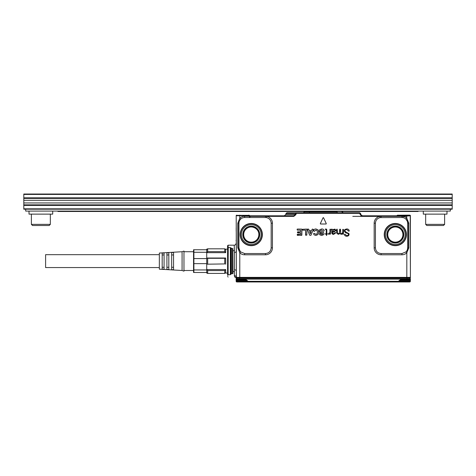 <?xml version="1.0" encoding="UTF-8"?>
<svg xmlns="http://www.w3.org/2000/svg" width="476" height="476" viewBox="0 0 476 476"><rect width="100%" height="100%" fill="white"/><g stroke="black" fill="none" stroke-linecap="round" stroke-linejoin="round"><path stroke-width="0.71" d="M159.335 267.56L45.601 267.56L45.601 254.666L159.335 254.666M182.082 251.727L159.335 253.053L159.335 269.166L182.082 270.493L183.974 271.159L183.974 251.066L182.082 251.727L182.082 270.493M171.657 254.952L173.55 254.952M171.657 267.274L173.55 267.274M162.179 267.274L164.071 267.274M162.179 254.952L164.071 254.952M166.915 267.274L168.813 267.274M166.915 254.952L168.813 254.952M171.657 252.542L173.55 252.429L173.55 269.791L171.657 269.678L171.657 252.542M166.915 252.827L168.813 252.714L168.813 269.511L166.915 269.398L166.915 252.827M162.179 253.113L164.071 253L164.071 269.226L162.179 269.113L162.179 253.113M193.553 249.739L193.553 272.486M207.673 270.6L206.721 269.559L206.721 269.951L193.893 269.951L193.893 272.486L206.721 272.486L207.673 273.414L224.731 273.414L224.731 270.6L207.673 270.6L207.673 273.414L206.721 273.051L206.721 272.647M206.721 269.951L206.721 272.486M193.893 269.951L193.893 263.644L206.721 263.644L206.721 264.204L224.731 263.924L224.731 258.301L207.673 258.301L207.673 263.924M206.721 249.579L206.721 249.168L207.673 248.811L206.721 249.739L193.893 249.739L193.893 263.644M193.893 258.581L206.721 258.581L206.721 263.644M193.893 252.274L206.721 252.274L206.721 252.667L207.673 251.625L224.731 251.625L224.731 248.811L207.673 248.811L207.673 251.625M206.721 249.739L206.721 252.274M206.721 258.581L206.721 258.022L207.673 258.301M227.576 249.168L225.178 249.168L224.731 248.811L225.678 249.579L225.678 252.667L224.731 251.625M227.576 273.051L225.178 273.051L224.731 273.414L225.678 272.647L225.678 269.559L224.731 270.6M224.731 263.924L206.721 264.204L206.721 269.559L225.678 269.559M225.678 264.204L225.678 258.022L224.731 258.301M225.678 252.667L206.721 252.667L206.721 258.022L225.678 258.022M232.853 248.668L232.978 273.432L232.853 248.668L230.884 248.008L230.884 274.218L230.336 274.682L230.336 247.544L228.254 247.49L228.069 274.771M337.139 211.826L304.723 211.826L337.139 211.826L337.139 212.772M341.875 211.826A1.041 1.041 90 0 1 342.613 212.129A1.041 1.041 0 0 1 342.916 212.772M303.688 212.772A1.041 1.041 0 0 1 303.985 212.129A1.041 1.041 0 0 0 303.688 212.772A1.041 1.041 0 0 1 304.723 211.826A1.041 1.041 -90 0 0 303.985 212.129A1.041 1.041 0 0 1 304.723 211.826M403.945 281.584L403.606 281.584M404.059 281.584L404.422 281.584M404.874 281.584L404.54 281.584M242.064 281.584L241.725 281.584M242.177 281.584L242.54 281.584M242.992 281.584L242.659 281.584M399.566 281.203L409.931 281.203L408.224 281.584L399.495 281.411M247.103 281.411L238.381 281.584L236.673 281.203L247.032 281.203M402.916 234.573A7.58 7.58 0 0 1 398.965 241.225A7.58 7.58 0 0 1 387.75 234.573A7.58 7.58 0 0 1 391.7 227.921A7.58 7.58 0 0 1 402.916 234.573M258.849 234.573A7.58 7.58 0 0 1 254.904 241.225A7.58 7.58 0 0 1 243.688 234.573A7.58 7.58 0 0 1 247.633 227.921C252.369 225.047 259.105 229.039 258.849 234.573M409.931 281.203L409.931 280.447L399.114 280.447M410.36 279.965A0.666 0.666 0 0 0 410.383 279.799L410.401 279.12L236.102 279.12L236.15 280.923L236.12 279.799L236.786 280.447A0.666 0.666 0 0 1 236.12 279.799L239.535 279.799L236.12 279.799L236.786 280.447L246.229 280.447L247.092 280.965L248.008 281.965L238.541 281.965L408.057 281.965L398.59 281.965L399.584 281.114L398.942 280.923L399.513 280.965L398.942 280.923L400.375 279.799L400.375 280.447L399.495 281.096M236.786 280.447L236.673 281.203M407.682 281.584A0.946 0.476 -90 0 0 408.057 281.965L409.681 281.965L409.36 281.096L410.354 281.06L409.681 281.965A0.666 0.666 0 0 0 410.348 281.316L410.348 281.316M236.608 281.929A0.666 0.666 0 0 1 236.161 281.316L236.828 281.965L238.541 281.965L236.828 281.965L237.149 281.096L236.185 281.078M410.401 279.12L410.383 279.799A0.666 0.666 0 0 1 409.723 280.447A0.666 0.666 0 0 0 410.383 279.799L410.354 280.923L410.383 279.799L409.723 280.447A0.666 0.666 0 0 0 409.89 280.423M410.354 280.923L409.931 280.983M410.383 279.799L406.974 279.799L406.974 280.447M247.663 280.923L246.229 279.799L246.229 280.447L248.008 281.316L398.59 281.316L398.59 281.965M248.008 281.316L248.008 281.965M247.681 281.06L247.103 281.096L247.681 281.06M236.673 281.12L236.15 280.923L237.143 280.965M236.328 280.971L236.673 280.989M410.401 215.759L410.401 215.444A0.571 0.571 -90 0 0 410.33 215.354L410.068 215.354A0.571 0.571 -90 0 1 410.235 215.759L410.401 277.371L410.401 215.759L403.261 216.378L403.029 217.609L401.97 217.508L401.97 216.348L403.261 216.378A6.944 6.944 0 0 1 406.819 218.234L406.558 215.741L407.397 215.759L407.367 215.354L406.825 215.473L407.034 215.146L397.436 215.241L406.95 215.146M397.894 215.146L397.234 215.473A0.571 0.345 40.9 0 1 397.281 215.384A0.571 0.571 0 0 0 397.222 215.467L397.222 215.467M246.229 279.799L239.535 279.799L239.517 279.12L236.108 279.001L410.401 279.001A0.851 0.851 0 0 0 409.544 278.174A0.851 0.851 0 0 1 410.401 279.001M309.596 231.556L311.239 231.604L310.441 233.787L311.221 231.598L309.578 231.598L310.388 233.781L309.596 231.574M332.563 231.509L333.902 231.384A3.79 3.79 0 0 1 333.95 231.378L334.908 231.104L333.95 231.36A3.808 3.808 0 0 0 333.902 231.366L332.641 231.562L332.563 230.997A3.808 3.808 0 0 0 332.563 230.973L334.265 229.646L332.545 230.973A3.79 3.79 0 0 1 332.545 230.997L332.545 231.532M334.902 231.092L335.217 230.432A3.808 3.808 0 0 1 335.217 230.42L334.265 229.646L335.217 230.42A3.79 3.79 0 0 0 335.235 230.432L334.902 231.092M410.33 215.354L407.034 215.146M407.45 215.146L409.854 215.146M410.401 230.003L410.401 226.558M234.335 275.64L234.472 269.475L236.37 270.469L236.233 277.371C236.114 276.324 235.483 275.747 234.335 275.64L234.626 276.907L236.269 277.841L236.37 277.371A0.946 0.946 90 0 0 236.495 277.841L410.104 277.841A0.946 0.946 90 0 0 410.235 277.371L236.37 277.371L236.197 215.444A0.571 0.571 90 0 1 236.269 215.354L249.287 215.33M239.779 278.038L239.779 252.81A6.944 6.944 0 0 0 244.634 254.791L244.634 253.535L240.654 251.911L238.054 247.841L238.054 223.202L239.958 219.966A5.688 5.688 0 0 0 238.946 223.202L237.81 223.202L239.779 218.234L240.654 219.127A5.694 5.694 0 0 1 244.634 217.508L249.46 217.508L249.46 216.253L248.936 215.759L249.424 215.467A0.571 0.345 139.1 0 0 249.37 215.384L249.21 215.241M293.823 216.378L295.947 214.652L295.412 214.557L293.823 215.806L249.989 215.806L293.823 215.806L293.823 216.378L266.78 216.378A6.944 6.944 0 0 1 272.433 223.202L271.177 223.202L271.177 247.841C270.838 251.298 268.946 253.196 265.483 253.535L244.634 253.535M282.316 215.806L259.557 215.902M286.546 215.806L287.272 215.806M278.734 215.806L277.978 215.86M273.867 215.806L278.085 215.806M249.46 217.508L249.989 217.508L249.989 215.806L258.771 215.806M395.693 215.902L372.928 215.806M388.339 215.806L387.988 215.806L388.339 215.806M364.479 215.806L360.897 215.806M368.71 215.806L367.99 215.806M406.558 215.741L392.855 215.806M400.661 244.325A11.115 11.115 0 0 1 385.584 239.898A11.115 11.115 0 0 1 390.005 224.821A11.115 11.115 0 0 1 405.082 229.248A11.115 11.115 0 0 1 400.661 244.325M406.647 219.966A5.688 5.688 0 0 1 407.652 223.202L408.795 223.202L406.819 218.234L405.945 219.127L408.551 223.202L408.551 247.841L406.647 251.078A5.688 5.688 0 0 0 407.652 247.841L408.795 247.841L406.819 252.81A6.944 6.944 0 0 1 401.97 254.791L401.97 253.535L381.115 253.535C377.658 253.196 375.76 251.298 375.421 247.841L375.421 223.202C375.629 220.233 377.176 218.365 380.056 217.609L379.824 216.378L401.97 216.348M407.652 223.202L407.652 247.841M403.029 217.609A5.694 5.694 0 0 1 405.945 219.127M396.663 215.806L397.204 215.521L396.663 215.806M236.108 279.001A0.851 0.851 0 0 1 236.959 278.174A0.851 0.851 0 0 0 236.108 279.001L236.959 278.174L409.544 278.174M410.401 277.371L410.401 277.782A0.946 0.946 90 0 1 410.372 277.841L409.991 278.038M244.634 217.508L244.634 216.253A6.944 6.944 0 0 0 239.779 218.234L239.779 215.759L248.936 215.759L248.936 215.354L236.536 215.354A0.571 0.571 90 0 0 236.37 215.759L239.779 215.759L239.779 215.146M256.594 244.325A11.115 11.115 0 0 1 241.516 239.898A11.115 11.115 0 0 1 258.896 226.493A11.115 11.115 0 0 1 256.594 244.325M252.5 216.348L244.634 216.253M297.327 229.081L301.647 229.081L297.327 229.063M297.22 234.507L297.452 235.358L301.873 235.114L301.891 229.307L301.647 235.358L297.22 235.114L297.452 234.281L300.612 234.24L300.57 232.895L297.458 232.669L297.684 231.836L300.57 231.836L300.612 230.176L297.327 230.134L297.101 229.307M302.438 229.307L302.682 230.152L305.574 230.176L305.818 235.305L306.859 235.061L305.592 235.061L305.592 230.176L302.682 230.134L302.438 229.307L306.633 229.081L302.456 229.307M306.859 229.307L306.859 235.061L306.877 229.307M309.162 230.485L308.448 229.081L307.347 229.39L309.668 235.198L310.905 235.358L309.65 235.203L307.335 229.396L307.561 229.063L308.674 229.218L309.162 230.503L311.619 230.503L312.321 229.063L313.398 229.396L310.905 235.358L313.398 229.396L312.321 229.063L311.637 230.473L309.162 230.503M314.618 231.157L313.387 230.771C313.821 229.575 314.666 228.974 315.939 228.968L317.986 229.825L318.789 232.151L317.98 234.579L315.862 235.447L313.987 234.763L313.589 233.543L314.386 233.353L315.921 234.365L317.052 233.871L317.486 232.246L317.058 230.557L315.951 230.057L314.327 231.324L313.398 230.777C313.833 229.539 314.684 228.938 315.939 228.956L317.998 229.813L318.807 232.151L317.992 234.591L315.862 235.465L313.976 234.781L313.589 233.561L314.386 233.353L315.921 234.347L317.04 233.859L317.468 232.246L317.04 230.568L315.951 230.069L314.636 231.163M319.979 234.93L319.586 233.526L320.425 233.49L321.77 234.382L322.609 234.168A3.808 3.808 0 0 1 322.627 234.15L322.639 233.407L319.42 231.901L319.176 230.908L319.473 229.896L321.687 228.968C323.073 228.944 323.924 229.575 324.227 230.878L323.24 231.235L321.669 230.051L320.759 230.307L320.455 230.902L321.032 231.532L323.46 232.443L324.043 233.704L323.769 234.591L321.758 235.447L319.967 234.942L319.354 233.805L320.425 233.49M323.24 231.223L321.669 230.039L320.747 230.295L320.437 230.902L321.026 231.544L323.472 232.425L324.055 233.704L323.781 234.603L321.758 235.465L319.967 234.942M323.24 231.235L324.227 230.878M320.116 232.538L322.633 233.418L322.627 234.15A3.79 3.79 0 0 0 322.615 234.18L322.609 234.168M320.425 233.508L320.967 234.186L322.615 234.18M326.482 235.483L326.828 234.251L327.53 233.972L326.828 233.573L326.828 230.003L326.845 233.555L327.548 233.859L326.845 234.269L326.601 235.501L326.238 234.269L326.482 235.501M326.601 229.236L326.828 230.003L326.613 229.224L325.947 229.004A3.79 3.79 0 0 0 325.483 229.045L325.483 229.027A3.808 3.808 0 0 1 325.947 229.004L326.613 229.224M325.715 229.545L325.721 229.557A0.363 0.363 0 0 1 325.798 229.551L326.238 230.217A3.772 3.772 0 0 1 326.238 230.253L326.238 233.555L325.322 233.859L326.25 233.573L326.25 230.253A3.79 3.79 0 0 0 326.25 230.217L325.798 229.533A0.381 0.381 0 0 0 325.715 229.545L325.286 229.271M326.25 234.251L325.548 234.198M330.16 234.216L330.522 233.972L330.522 229.378L329.933 229.378L330.16 229.135L330.522 229.378L330.511 233.972L329.916 233.972L330.16 234.198M329.933 231.58L329.933 229.378L329.916 231.58M328.511 233.615L329.862 232.371M329.344 234.091L329.844 233.579L329.916 233.972L329.826 233.573L328.547 234.323M334.914 229.105L332.45 229.676L334.914 229.105L335.943 230.444L334.217 231.931L333.438 232.038A3.808 3.808 0 0 1 333.408 232.056L332.486 232.425L332.736 233.442L333.688 233.728L335.324 232.585L335.794 232.877L333.682 234.329C332.504 234.353 331.873 233.811 331.784 232.699L331.784 230.003L331.266 229.42L331.945 229.099A3.79 3.79 0 0 0 332.01 229.111L332.438 229.712M331.546 229.646L331.266 229.343L331.945 229.081A3.772 3.772 0 0 0 332.016 229.093L332.45 229.676M331.701 229.652L331.766 232.699C331.915 233.853 332.551 234.406 333.682 234.347L335.794 232.877L335.556 232.585M335.098 232.788L335.556 232.603M332.664 232.205L333.408 232.056A3.79 3.79 0 0 0 333.438 232.038L334.217 231.949L335.961 230.444L334.92 229.087M339.906 233.585L338.252 234.329L336.675 233.02L336.603 229.378L337.157 229.135L337.591 233.365L338.347 233.633L339.37 233.103A3.808 3.808 0 0 1 339.388 233.085L339.929 229.135L340.483 229.378L340.679 233.353L341.429 233.633L342.464 233.115L342.762 231.854A3.772 3.772 0 0 0 342.762 231.794L342.762 229.378L343.458 229.378L343.214 234.311L342.678 233.781L341.322 234.329L339.805 233.579M342.678 233.781L343.006 234.311M342.779 229.378L343.44 229.378L343.44 234.067L343.006 234.293M342.464 233.115A3.79 3.79 0 0 1 342.482 233.091L342.779 231.854A3.79 3.79 0 0 0 342.779 231.794M339.388 233.115A3.79 3.79 0 0 1 339.4 233.097L339.685 229.378L340.239 229.152L340.667 233.365L341.429 233.615L342.452 233.103A3.808 3.808 0 0 1 342.464 233.085L342.482 233.091M339.37 233.103L338.347 233.615L337.603 233.353L337.157 229.135M336.621 229.378L337.157 229.152M346.73 236.221C345.445 236.221 344.678 235.614 344.428 234.412L344.82 234.144L346.73 235.65C347.825 235.662 348.384 235.156 348.414 234.138L348.146 233.609L345.463 232.681L344.213 230.985L344.874 229.497L346.73 228.968C348.14 228.956 348.973 229.622 349.223 230.967L348.801 231.211L346.611 229.539C345.54 229.569 344.963 230.033 344.886 230.943L346.195 232.246L348.884 233.537L349.069 234.37C348.854 235.614 348.075 236.227 346.73 236.221L346.73 236.239C345.368 236.185 344.594 235.578 344.416 234.412L344.82 234.144M346.73 235.662L346.73 235.65C347.902 235.572 348.462 235.073 348.396 234.144L348.135 233.621L345.463 232.699L344.202 230.985L344.862 229.486L346.73 228.956C348.182 228.968 349.021 229.634 349.235 230.967L348.801 231.229L346.611 229.527C345.582 229.503 344.999 229.979 344.868 230.943A18.951 18.951 0 0 0 344.868 230.943L346.195 232.258L348.896 233.532L349.087 234.37C348.985 235.543 348.2 236.167 346.73 236.239M344.82 234.162L346.73 235.668M323.097 217.699L323.507 217.699L326.292 223.666L326.084 223.988L320.515 223.988L320.312 223.666L323.079 217.693L323.519 217.693L326.304 223.66L326.084 224.006L320.515 224.006L320.294 223.66L323.079 217.693M266.548 217.609L266.78 216.378L265.483 216.348L265.483 217.508L266.548 217.609C269.422 218.365 270.969 220.227 271.177 223.202M249.989 217.508L265.483 217.508M285.975 213.557L285.79 214.551L284.226 215.806L285.79 214.551L295.412 214.557L295.59 213.557L296.518 212.772L286.921 212.772L285.993 213.557L296.131 213.659L296.518 213.343L296.518 212.772L286.921 212.772L285.975 213.557L286.534 213.659L285.993 213.557L285.808 214.557M296.518 213.343L359.683 213.343L359.683 212.772L296.518 212.772M360.79 214.557L362.379 215.806L362.379 216.378L360.249 214.652L360.808 214.551L360.63 213.557L359.683 212.772L360.612 213.557L360.07 213.659L360.612 213.557L360.79 214.557L362.379 215.806L406.26 215.806L406.26 216.378M380.056 217.609L401.97 217.508M406.647 251.078L405.945 251.911L401.97 253.535M405.945 251.911L406.819 252.81L406.819 277.841L410.372 277.841M407.361 215.806L397.204 215.521M248.966 215.806L249.989 215.806L249.412 215.473A0.571 0.571 0 0 0 249.37 215.384A0.571 0.345 139.1 0 0 248.936 215.354L248.758 215.146M236.197 227.772L236.197 231.217M238.946 223.202L238.946 247.841L237.81 247.841L239.779 252.81L240.654 251.911M240.654 219.127L239.958 219.966M239.958 251.078L238.946 247.841M297.084 229.307L297.327 230.152L300.57 230.152L300.612 231.8M297.458 232.068L300.594 231.8M297.44 232.068L297.684 232.913L300.57 232.913L300.612 234.24M297.208 234.507L300.594 234.24M320.11 232.55L319.408 231.907L319.455 229.884L321.687 228.95C323.144 228.962 324.001 229.605 324.245 230.872M325.269 229.271L325.721 229.557M325.548 234.216L326.238 234.269M328.511 233.597L329.844 232.365M329.35 234.103L328.547 234.335M332.67 232.217L332.748 233.43L333.688 233.71L335.086 232.782M342.666 233.823L341.322 234.347L339.9 233.615M342.762 229.378L342.762 231.794M336.603 229.378L336.657 233.026L338.252 234.347L339.805 233.609M245.64 278.038L245.313 278.174M394.033 278.038L394.586 278.038M401.292 278.174A0.476 0.476 0 0 1 400.965 278.038A0.476 0.476 0 0 0 401.292 278.174M400.387 278.038L399.745 278.038M395.068 278.038L393.265 278.038M390.951 278.038L390.623 278.174M255.981 278.174L390.623 278.038M236.102 240.689L236.144 240.124M232.978 250.685L234.442 250.685L234.21 245.188C235.37 245.069 236.001 244.438 236.102 243.295M236.197 215.759L236.37 251.75L234.472 252.75L234.21 245.188L228.141 245.188L228.141 275.086M234.472 269.475L234.472 252.75M234.626 276.907L236.31 277.984M228.141 245.188L227.576 245.759L227.576 275.342M32.517 225.505L49.201 225.505L50.337 224.369L31.38 224.369L32.517 225.505M31.38 214.129L31.38 224.369M50.337 214.129L50.337 224.369M29.012 211.094L29.012 214.129L52.705 214.129L52.705 211.094M25.698 209.202L25.698 211.094L450.302 211.094L450.302 209.202L452.2 209.202L452.2 208.821L23.8 208.821L23.8 209.202L450.302 209.202M57.923 211.094L57.923 211.475L418.077 211.475L418.077 211.094M57.923 211.189L418.077 211.189M446.988 211.094L446.988 214.129L423.295 214.129L423.295 211.094M23.8 194.416L452.2 194.416L452.2 194.035L23.8 194.035L23.8 200.295L452.2 200.295L452.2 198.397L23.8 198.397M23.8 204.841L23.8 202.949L452.2 202.949L452.2 204.841L23.8 204.841L23.8 208.821M23.8 202.949L23.8 200.295M452.2 202.949L452.2 200.295M452.2 204.841L452.2 208.821M452.2 194.416L452.2 198.397M425.663 214.129L425.663 224.369L444.62 224.369L444.62 214.129M444.62 224.369L443.483 225.505L426.799 225.505L425.663 224.369M309.465 212.772L309.465 211.826M397.627 242.004A7.777 7.777 0 0 0 402.16 230.842A7.777 7.777 0 0 0 391.605 227.748A7.777 7.777 0 0 0 397.627 242.004M238.922 281.584A0.946 0.476 -90 0 1 238.541 281.965A0.946 0.476 90 0 0 238.655 281.935M253.565 242.004A7.777 7.777 0 0 0 258.093 230.842A7.777 7.777 0 0 0 247.538 227.748A7.777 7.777 0 0 0 253.565 242.004M391.284 227.159A8.449 8.449 0 0 0 397.829 242.647A8.449 8.449 0 0 0 402.75 230.521A8.449 8.449 0 0 0 391.284 227.159M247.217 227.159A8.449 8.449 0 0 0 253.762 242.647A8.449 8.449 0 0 0 258.682 230.521A8.449 8.449 0 0 0 247.217 227.159M390.594 225.898A9.889 9.889 0 0 0 395.633 244.456A9.889 9.889 0 0 0 404.011 229.831A9.889 9.889 0 0 0 390.594 225.898M406.986 278.174L406.974 279.799L400.375 279.799M398.59 281.316L398.924 281.06M239.535 280.447L239.535 279.799M246.526 225.898A9.889 9.889 0 0 0 251.572 244.456A9.889 9.889 0 0 0 259.95 229.831A9.889 9.889 0 0 0 246.526 225.898M390.136 225.065A10.835 10.835 0 0 0 395.663 245.408A10.835 10.835 0 0 0 404.844 229.378A10.835 10.835 0 0 0 390.136 225.065M246.074 225.065A10.835 10.835 0 0 0 251.602 245.408A10.835 10.835 0 0 0 260.777 229.378A10.835 10.835 0 0 0 246.074 225.065M390.011 224.833A11.097 11.097 0 0 0 385.596 239.892A11.097 11.097 0 0 0 400.655 244.313A11.097 11.097 0 0 0 405.07 229.254A11.097 11.097 0 0 0 390.011 224.833M407.402 278.038L406.706 278.061M239.517 279.12L239.517 278.174M245.949 224.833A11.097 11.097 0 0 0 241.528 239.892A11.097 11.097 0 0 0 261.3 239.327A11.097 11.097 0 0 0 245.949 224.833M407.575 277.419L404.166 277.419M249.989 216.348L265.483 216.348M381.115 217.508L381.115 216.348M408.795 223.202L408.795 247.841M375.421 247.841L374.172 247.841L374.172 223.202A6.944 6.944 0 0 1 379.824 216.378L352.775 216.378M236.269 215.354L236.75 215.146M244.634 254.791L265.483 254.791L265.483 253.535M265.483 254.791A6.944 6.944 0 0 0 272.433 247.841L271.177 247.841M272.433 247.841L272.433 223.202M295.947 214.652L296.131 213.659M359.683 213.343L360.249 214.652M374.172 223.202L375.421 223.202M374.172 247.841A6.944 6.944 0 0 0 381.115 254.791L381.115 253.535M381.115 254.791L401.97 254.791M236.608 278.038L406.819 278.038M237.81 223.202L237.81 247.841M232.466 248.502L232.466 273.724L231.425 273.748L231.425 248.472M452.2 205.412L23.8 205.412M452.2 197.826L23.8 197.826M183.974 251.727L193.452 251.727M183.974 270.493L193.452 270.493M232.466 273.432L232.853 273.432M245.509 280.281L245.913 280.447M239.208 280.281L238.809 280.447M407.391 280.281L407.795 280.447M228.141 277.032L227.576 276.467M230.336 274.682L228.254 274.735M230.336 247.544L230.884 248.008M231.425 273.748L230.884 274.218M232.466 273.724L232.853 273.557M232.978 271.54L234.442 271.54"/></g></svg>
